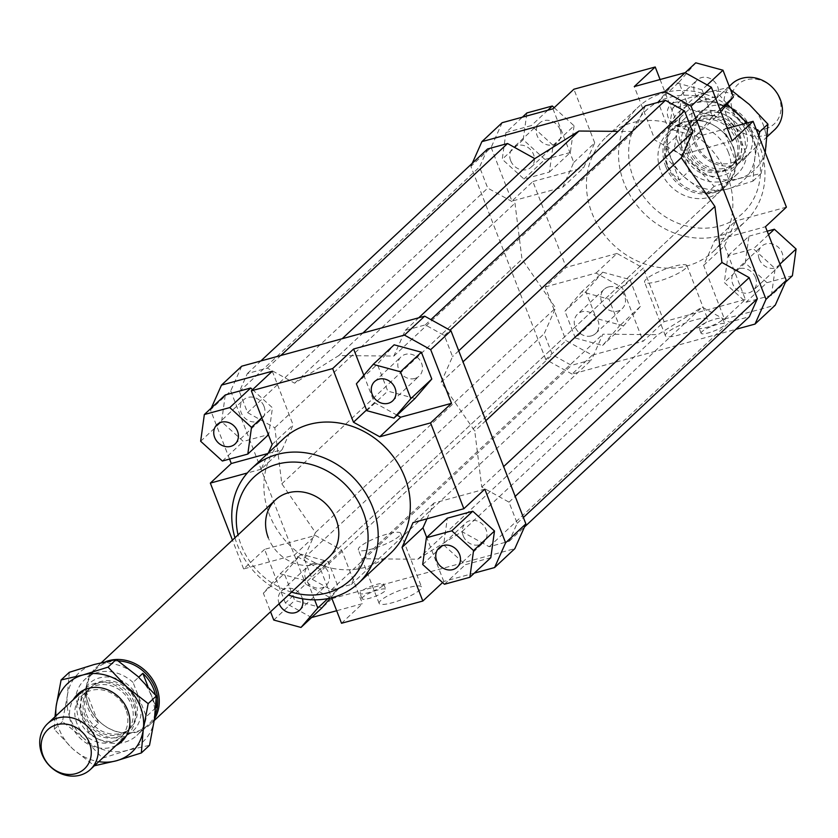 <?xml version="1.0" encoding="UTF-8"?>
<svg xmlns="http://www.w3.org/2000/svg" width="838" height="838" viewBox="0 0 838 838"><rect width="100%" height="100%" fill="white"/><g stroke="black" fill="none" stroke-linecap="round" stroke-linejoin="round"><path stroke-width="0.63" stroke-dasharray="4.19 3.14" d="M78.992 719.308A31.341 27.361 -133.1 0 0 117.194 740.509A31.341 27.361 -133.1 0 0 127.512 734.79A31.341 27.361 -133.1 0 0 133.2 704.486A31.341 27.361 -133.1 0 0 94.998 683.284A31.341 27.361 -133.1 0 0 84.69 688.993A31.341 27.361 -133.1 0 0 78.992 719.308M86.335 714.123A28.408 24.794 -133.1 0 0 130.299 728.159A28.408 24.794 -133.1 0 0 135.452 700.694A28.408 24.794 -133.1 0 0 91.489 686.657A28.408 24.794 -133.1 0 0 86.335 714.123M116.765 737.262A28.408 24.794 -133.1 0 0 126.109 732.077A28.408 24.794 -133.1 0 0 131.273 704.611A28.408 24.794 -133.1 0 0 96.653 685.4A28.408 24.794 -133.1 0 0 87.299 690.575A28.408 24.794 -133.1 0 0 82.145 718.04A28.408 24.794 -133.1 0 0 116.765 737.262M118.378 660.962A38.202 33.352 -133.1 0 0 95.972 669.059A38.202 33.352 -133.1 0 0 89.027 705.994A38.202 33.352 -133.1 0 0 148.158 724.87A38.202 33.352 -133.1 0 0 154.925 715.369M155.428 694.87A38.202 33.352 46.9 0 1 156.203 699.761M155.69 707.859L146.315 716.616L133.064 682.457L138.71 677.177M88.723 732.37L98.496 723.225L85.246 689.066L75.472 698.201L88.723 732.37A38.202 33.352 -133.1 0 0 136.982 735.314A38.202 33.352 -133.1 0 0 146.315 716.616M98.496 723.225A38.202 33.352 46.9 0 1 87.634 707.303A38.202 33.352 46.9 0 1 85.246 689.066M105.871 661.591A39.187 34.201 -133.1 0 0 95.909 667.781A39.187 34.201 -133.1 0 0 88.786 705.669A39.187 34.201 -133.1 0 0 149.426 725.027A39.187 34.201 -133.1 0 0 154.485 718.847M665.655 166.312A39.187 34.201 -133.1 0 0 726.295 185.669A39.187 34.201 -133.1 0 0 733.418 147.781A39.187 34.201 -133.1 0 0 672.778 128.424A39.187 34.201 -133.1 0 0 665.655 166.312M667.111 165.515A38.202 33.352 -133.1 0 0 726.232 184.381A38.202 33.352 -133.1 0 0 733.177 147.446A38.202 33.352 -133.1 0 0 674.045 128.57A38.202 33.352 -133.1 0 0 667.111 165.515M690.931 148.839A28.408 24.794 -133.1 0 0 725.561 168.05A28.408 24.794 -133.1 0 0 734.905 162.865A28.408 24.794 -133.1 0 0 740.059 135.4A28.408 24.794 -133.1 0 0 705.439 116.189A28.408 24.794 -133.1 0 0 696.095 121.374A28.408 24.794 -133.1 0 0 690.931 148.839M686.751 152.746A28.408 24.794 -133.1 0 0 730.715 166.783A28.408 24.794 -133.1 0 0 735.869 139.318A28.408 24.794 -133.1 0 0 691.905 125.281A28.408 24.794 -133.1 0 0 686.751 152.746M731.794 83.968A31.341 27.361 -133.1 0 0 726.096 114.282A31.341 27.361 -133.1 0 0 764.298 135.484A31.341 27.361 -133.1 0 0 774.605 129.764M743.212 134.143A31.341 27.361 46.9 0 1 737.513 164.447A31.341 27.361 46.9 0 1 727.206 170.166A31.341 27.361 46.9 0 1 689.004 148.965A31.341 27.361 46.9 0 1 694.692 118.661A31.341 27.361 46.9 0 1 705.009 112.941A31.341 27.361 46.9 0 1 743.212 134.143M679.367 180.128L666.116 145.969L665.33 154.391L666.262 161.231L669.216 168.867L674.056 175.54L679.367 180.128L689.14 170.994A38.202 33.352 -133.1 0 0 737.398 173.937A38.202 33.352 -133.1 0 0 746.731 155.239L736.958 164.384L733.564 147.09L723.707 130.215L733.48 121.081L746.731 155.239M765.492 128.738A26.826 23.412 46.9 0 1 732.8 110.595A26.826 23.412 46.9 0 1 746.501 79.778A26.826 23.412 46.9 0 1 779.183 97.92A26.826 23.412 46.9 0 1 765.492 128.738M147.886 686.322L155.784 706.685M133.064 682.457A38.202 33.352 -133.1 0 0 84.806 679.503A38.202 33.352 -133.1 0 0 75.472 698.201M736.958 164.384L723.707 130.215M689.14 170.994L675.889 136.824L666.116 145.969M733.48 121.081A38.202 33.352 -133.1 0 0 685.222 118.127A38.202 33.352 -133.1 0 0 675.889 136.824M728.432 152.443A39.187 34.201 -133.1 0 0 667.792 133.085A39.187 34.201 -133.1 0 0 660.669 170.962A39.187 34.201 -133.1 0 0 721.319 190.32A39.187 34.201 -133.1 0 0 728.432 152.443M666.922 332.916A22.731 4.63 -21.2 0 0 665.393 335.766A22.731 4.63 -21.2 0 0 683.274 333.66A22.731 4.63 -21.2 0 0 706.225 322.169A22.731 4.63 -21.2 0 0 707.764 319.33A22.731 4.63 -21.2 0 0 689.884 321.436A22.731 4.63 -21.2 0 0 666.922 332.916M685.421 268.527A22.731 4.63 158.8 0 1 662.47 280.007A22.731 4.63 158.8 0 1 644.579 282.113A22.731 4.63 158.8 0 1 646.119 279.274A22.731 4.63 158.8 0 1 669.07 267.783A22.731 4.63 158.8 0 1 686.961 265.677A22.731 4.63 158.8 0 1 685.421 268.527M380.682 600.553A22.731 4.63 -21.2 0 0 379.143 603.391A22.731 4.63 -21.2 0 0 397.034 601.296A22.731 4.63 -21.2 0 0 419.985 589.805A22.731 4.63 -21.2 0 0 421.524 586.956A22.731 4.63 -21.2 0 0 403.633 589.062A22.731 4.63 -21.2 0 0 380.682 600.553M399.171 536.163A22.731 4.63 158.8 0 1 376.22 547.643A22.731 4.63 158.8 0 1 358.339 549.749A22.731 4.63 158.8 0 1 359.879 546.9A22.731 4.63 158.8 0 1 382.83 535.419A22.731 4.63 158.8 0 1 400.711 533.314A22.731 4.63 158.8 0 1 399.171 536.163M701.961 331.649A12.738 2.598 -21.2 0 0 701.102 333.252A12.738 2.598 -21.2 0 0 711.127 332.068A12.738 2.598 -21.2 0 0 723.98 325.636A12.738 2.598 -21.2 0 0 724.849 324.034A12.738 2.598 -21.2 0 0 714.824 325.217A12.738 2.598 -21.2 0 0 701.961 331.649M721.906 320.263A12.738 2.598 158.8 0 1 709.042 326.705A12.738 2.598 158.8 0 1 699.018 327.878A12.738 2.598 158.8 0 1 699.877 326.286A12.738 2.598 158.8 0 1 712.74 319.854A12.738 2.598 158.8 0 1 722.765 318.67A12.738 2.598 158.8 0 1 721.906 320.263M362.927 597.085A12.738 2.598 -21.2 0 0 362.068 598.688A12.738 2.598 -21.2 0 0 372.082 597.504A12.738 2.598 -21.2 0 0 384.946 591.073A12.738 2.598 -21.2 0 0 385.805 589.47A12.738 2.598 -21.2 0 0 375.791 590.654A12.738 2.598 -21.2 0 0 362.927 597.085M382.872 585.71A12.738 2.598 158.8 0 1 370.008 592.141A12.738 2.598 158.8 0 1 359.984 593.325A12.738 2.598 158.8 0 1 360.843 591.722A12.738 2.598 158.8 0 1 373.706 585.291A12.738 2.598 158.8 0 1 383.731 584.107A12.738 2.598 158.8 0 1 382.872 585.71M759.238 259.078A13.219 11.543 -133.1 0 0 779.707 265.615A13.219 11.543 -133.1 0 0 782.105 252.825A13.219 11.543 -133.1 0 0 761.637 246.299A13.219 11.543 -133.1 0 0 759.238 259.078M755.572 277.629A13.219 11.543 46.9 0 1 753.173 290.419A13.219 11.543 46.9 0 1 732.705 283.883A13.219 11.543 46.9 0 1 735.104 271.103A13.219 11.543 46.9 0 1 755.572 277.629M608.44 286.952A13.219 11.543 -133.1 0 0 604.093 289.372A13.219 11.543 -133.1 0 0 602.962 304.665A13.219 11.543 -133.1 0 0 617.805 311.097A13.219 11.543 -133.1 0 0 622.163 308.688A13.219 11.543 -133.1 0 0 623.294 293.394A13.219 11.543 -133.1 0 0 608.44 286.952M591.282 335.902A13.219 11.543 46.9 0 1 576.429 329.47A13.219 11.543 46.9 0 1 577.56 314.177A13.219 11.543 46.9 0 1 581.918 311.757A13.219 11.543 46.9 0 1 596.761 318.199A13.219 11.543 46.9 0 1 595.629 333.493A13.219 11.543 46.9 0 1 591.282 335.902M560.056 129.597A13.219 11.543 -133.1 0 0 539.588 123.06A13.219 11.543 -133.1 0 0 537.189 135.85A13.219 11.543 -133.1 0 0 557.658 142.387A13.219 11.543 -133.1 0 0 560.056 129.597M510.656 160.655A13.219 11.543 46.9 0 1 513.066 147.865A13.219 11.543 46.9 0 1 533.523 154.402A13.219 11.543 46.9 0 1 531.124 167.191A13.219 11.543 46.9 0 1 510.656 160.655M710.844 101.723A13.219 11.543 -133.1 0 0 715.202 99.313A13.219 11.543 -133.1 0 0 716.333 84.02A13.219 11.543 -133.1 0 0 701.49 77.588A13.219 11.543 -133.1 0 0 697.132 79.998A13.219 11.543 -133.1 0 0 696.001 95.291A13.219 11.543 -133.1 0 0 710.844 101.723M674.957 102.393A13.219 11.543 46.9 0 1 689.81 108.825A13.219 11.543 46.9 0 1 688.668 124.118A13.219 11.543 46.9 0 1 684.321 126.528A13.219 11.543 46.9 0 1 669.468 120.096A13.219 11.543 46.9 0 1 670.61 104.802A13.219 11.543 46.9 0 1 674.957 102.393M463.215 535.849A13.219 11.543 46.9 0 1 465.624 523.069A13.219 11.543 46.9 0 1 486.082 529.606A13.219 11.543 46.9 0 1 483.683 542.385A13.219 11.543 46.9 0 1 463.215 535.849M279.148 603.737A13.219 11.543 46.9 0 1 281.547 590.947A13.219 11.543 46.9 0 1 285.894 588.538A13.219 11.543 46.9 0 1 302.445 598.772M312.427 563.733A13.219 11.543 46.9 0 1 327.281 570.165A13.219 11.543 46.9 0 1 326.139 585.458A13.219 11.543 46.9 0 1 321.792 587.867A13.219 11.543 46.9 0 1 306.938 581.436A13.219 11.543 46.9 0 1 308.08 566.142A13.219 11.543 46.9 0 1 312.427 563.733M264.033 406.367A13.219 11.543 46.9 0 1 261.634 419.157A13.219 11.543 46.9 0 1 241.166 412.621A13.219 11.543 46.9 0 1 243.575 399.841A13.219 11.543 46.9 0 1 264.033 406.367M414.831 378.493A13.219 11.543 46.9 0 1 399.977 372.062A13.219 11.543 46.9 0 1 401.119 356.768A13.219 11.543 46.9 0 1 405.466 354.359A13.219 11.543 46.9 0 1 420.32 360.79A13.219 11.543 46.9 0 1 419.178 376.084A13.219 11.543 46.9 0 1 414.831 378.493M730.506 222.437A78.363 68.412 -133.1 0 0 727.405 175.812A78.363 68.412 -133.1 0 0 606.125 137.097A78.363 68.412 -133.1 0 0 591.89 212.862A78.363 68.412 -133.1 0 0 713.169 251.578A78.363 68.412 -133.1 0 0 730.506 222.437M746.501 123.123A78.363 68.412 46.9 0 1 759.521 145.791A78.363 68.412 46.9 0 1 745.286 221.557A78.363 68.412 46.9 0 1 623.996 182.841A78.363 68.412 46.9 0 1 638.242 107.075A78.363 68.412 46.9 0 1 726.735 104.75M755.541 145.026A70.528 61.562 -133.1 0 0 669.583 97.323A70.528 61.562 -133.1 0 0 633.57 178.379A70.528 61.562 -133.1 0 0 719.528 226.082A70.528 61.562 -133.1 0 0 755.541 145.026M390.613 553.164A78.363 68.412 46.9 0 1 269.333 514.438A78.363 68.412 46.9 0 1 283.579 438.672M234.944 537.787A78.363 68.412 -133.1 0 0 237.217 544.47A78.363 68.412 -133.1 0 0 288.471 595.022M291.561 592.141A70.528 61.562 46.9 0 1 241.208 545.224A70.528 61.562 46.9 0 1 238.034 534.895M726.295 185.669L328.946 557.176A39.187 34.201 46.9 0 1 268.307 537.818M311.579 617.543L285.381 603.004L305.629 584.065L331.89 598.646L311.652 617.575M285.381 603.004L264.578 549.351L315.402 535.461L341.663 550.032L362.466 603.685L336.666 610.734M321.939 607.864L294.704 600.458L284.291 573.621L301.114 554.18L328.339 561.575L338.751 588.423L330.413 598.06M331.89 598.646L514.846 548.628M474.36 573.098L443.784 581.457L442.579 582.578M341.527 623.263L362.466 603.685M426.971 518.816L433.979 503.041L484.804 489.151M443.784 581.457L426.72 537.451M490.796 557.72L465.373 564.676L443.637 544.899L447.335 518.177M703.637 265.395L724.577 245.817L745.391 299.459L724.441 319.037L703.637 265.395L714.636 240.632L765.461 226.731M724.577 245.817L735.586 221.043L714.636 240.632M732.171 140.899L681.346 154.8L655.086 140.218L634.272 86.576M702.035 89.792L712.447 116.639L695.634 136.081L668.41 128.675L657.998 101.838L674.81 82.396L702.035 89.792L707.209 84.952M572.061 374.094L545.8 359.523L566.048 340.584L592.309 355.165L572.061 374.094L735.9 329.303M545.8 359.523L470.893 166.395L472.276 163.263M487.559 148.986L479.556 166.992L487.737 188.089L514.972 203.205L522.001 259.225L555.615 307.965L544.197 333.65L552.378 354.757L571.485 365.358L591.471 359.89L602.878 334.205L657.945 334.676L702.129 307.075L729.364 322.19L749.35 316.722M645.438 105.818L634.031 131.503L618.119 131.367M592.309 355.165L643.134 341.276L664.073 321.687L745.391 299.459M724.441 319.037L775.265 305.147M502.14 122.704L491.131 147.467L470.893 166.395M491.131 147.467L511.945 201.11L532.884 181.532L566.184 267.364L545.234 286.942L566.048 340.584M552.965 108.804L573.768 162.446L562.769 187.22L511.945 201.11M505.943 132.54L531.376 125.585L553.111 145.351L549.403 172.073L523.98 179.028L502.245 159.262L505.943 132.54L522.388 117.163M545.234 286.942L596.059 273.052L622.32 287.623L643.134 341.276M596.059 273.052L616.998 253.464L643.27 268.045L622.32 287.623M664.073 321.687L643.27 268.045M573.768 162.446L594.718 142.869L583.709 167.631L562.769 187.22M532.884 181.532L583.709 167.631M681.346 154.8L702.286 135.211L676.025 120.641L655.086 140.218M660.082 79.516L676.025 120.641M433.979 503.041L413.029 522.629M241.732 366.185L230.722 390.948L210.474 409.876L211.302 408.033M229.549 459.056L210.474 409.876M272.298 371.213L293.111 424.866L282.102 449.629L267.626 453.588M252.563 389.67L272.444 407.771L268.747 434.493L243.324 441.437L221.588 421.671L225.286 394.949M397.086 415.208L374.418 402.628L363.807 375.256M414.978 398.49L387.743 391.095L377.33 364.247L394.153 344.806M341.663 550.032L320.713 569.62L294.452 555.039L315.402 535.461M320.713 569.62L331.628 597.756M264.578 549.351L243.628 568.939L294.452 555.039M282.102 449.629L261.163 469.207L268.443 452.824M272.161 444.444L293.111 424.866M261.163 469.207L247.304 472.999M374.418 402.628L366.541 410.002M771.452 295.311L746.03 302.256L724.294 282.49L727.992 255.768L753.425 248.813L775.16 268.589L771.452 295.311L785.447 282.228M366.803 410.672L387.743 391.095M356.391 383.825L377.33 364.247M261.802 417.722L272.444 407.771M222.374 461.026L243.324 441.437M200.649 441.249L221.588 421.671M273.764 620.047L294.704 600.458M314.638 599.83L307.389 581.163L280.164 573.758L263.352 593.199L270.548 611.771M263.352 593.199L284.291 573.621M280.164 573.758L301.114 554.18M307.389 581.163L328.339 561.575M327.857 598.604L338.751 588.423M243.628 568.939L232.451 540.112M444.423 584.254L465.373 564.676M422.687 564.487L443.637 544.899M720.01 109.569L712.447 116.639M720.806 111.611L716.574 116.492L695.634 136.081M716.574 116.492L689.349 109.097L668.41 128.675M689.349 109.097L678.937 82.25L657.998 101.838M685.159 72.717L674.81 82.396M678.937 82.25L695.76 62.808M702.286 135.211L727.311 128.371M547.822 110.207L531.376 125.585M554.169 107.683L574.051 125.773L553.111 145.351M574.051 125.773L570.353 152.495L549.403 172.073M570.353 152.495L544.92 159.45L523.98 179.028M544.92 159.45L523.195 139.674L502.245 159.262M523.195 139.674L526.893 112.952M594.718 142.869L573.904 89.226M575.36 338.049L564.948 311.212L581.771 291.771L608.996 299.166L619.408 326.013L602.595 345.455L575.36 338.049L596.31 318.471L585.898 291.624L564.948 311.212M585.898 291.624L602.711 272.182L581.771 291.771M602.711 272.182L629.946 279.588L608.996 299.166M629.946 279.588L640.358 306.425L619.408 326.013M640.358 306.425L623.535 325.867L602.595 345.455M623.535 325.867L596.31 318.471M616.998 253.464L566.184 267.364M786.4 207.154L735.586 221.043M792.402 275.723L766.969 282.678L746.03 302.256M766.969 282.678L745.244 262.912L724.294 282.49M745.244 262.912L748.942 236.19L727.992 255.768M768.54 234.682L753.425 248.813M748.942 236.19L767.189 231.194M779.948 264.106L775.16 268.589M362.718 558.757L351.3 584.442L331.314 589.9L312.218 579.299L304.026 558.202L315.444 532.518L281.83 483.777L274.812 427.757L247.566 412.642L239.385 391.545L247.388 373.528L267.374 368.071L294.62 383.186L338.793 355.584L393.86 356.056L405.278 330.371L425.264 324.903L444.36 335.504L452.551 356.6L441.134 382.285L474.748 431.036L481.766 487.046L509.012 502.161L517.193 523.268L509.19 541.275L489.203 546.743L461.958 531.627L417.785 559.229L362.718 558.757L602.878 334.205M417.785 559.229L657.945 334.676M351.3 584.442L591.471 359.89M331.314 589.9L571.485 365.358M312.218 579.299L552.378 354.757M304.026 558.202L544.197 333.65M315.444 532.518L555.615 307.965M281.83 483.777L522.001 259.225M485.831 420.676L474.748 431.036M441.134 382.285L463.005 361.838M393.86 356.056L634.031 131.503M338.793 355.584L362.885 333.053M405.278 330.371L418.728 317.791M425.264 324.903L430.91 319.624M444.36 335.504L450.016 330.224M458.732 350.818L452.551 356.6M230.722 390.948L305.629 584.065M274.812 427.757L514.972 203.205M247.566 412.642L487.737 188.089M239.385 391.545L479.556 166.992M247.388 373.528L260.838 360.958M267.374 368.071L280.835 355.49M294.62 383.186L342.176 338.72M509.012 502.161L515.192 496.379M481.766 487.046L503.638 466.598M517.193 523.268L523.383 517.475M509.19 541.275L524.462 526.997M489.203 546.743L729.364 322.19M461.958 531.627L702.129 307.075M758.809 136.018L754.839 157.869L752.922 181.134L727.96 188.948L705.984 193.966L684.426 177.122L665.864 157.471L667.781 134.206A47.022 41.041 -133.1 0 0 670.651 157.146A47.022 41.041 -133.1 0 0 684.426 177.122A47.022 41.041 -133.1 0 0 727.96 188.948A47.022 41.041 -133.1 0 0 754.839 157.869A47.022 41.041 -133.1 0 0 751.969 134.918A47.022 41.041 -133.1 0 0 738.194 114.953L743.61 119.677M747.527 122.851L756.222 129.345M730.464 89.498L727.813 87.655L705.837 92.672A47.022 41.041 46.9 0 1 749.371 104.509A47.022 41.041 46.9 0 1 763.135 124.474A47.022 41.041 46.9 0 1 766.016 147.425A47.022 41.041 46.9 0 1 739.126 178.504A47.022 41.041 46.9 0 1 695.592 166.678A47.022 41.041 46.9 0 1 681.828 146.702A47.022 41.041 46.9 0 1 678.948 123.762L674.035 149.824L695.592 166.678L714.154 186.329L739.126 178.504L761.103 173.487L765.241 152.589M694.524 143.235A32.326 28.22 -133.1 0 0 733.92 165.096A32.326 28.22 -133.1 0 0 750.429 127.952A32.326 28.22 -133.1 0 0 711.033 106.091A32.326 28.22 -133.1 0 0 694.524 143.235M745.443 130.382A28.408 24.794 46.9 0 1 740.279 157.848A28.408 24.794 46.9 0 1 696.315 143.811A28.408 24.794 46.9 0 1 701.469 116.346A28.408 24.794 46.9 0 1 745.443 130.382M737.272 138.019A28.408 24.794 46.9 0 1 732.108 165.484A28.408 24.794 46.9 0 1 688.145 151.448A28.408 24.794 46.9 0 1 693.309 123.982A28.408 24.794 46.9 0 1 737.272 138.019M739.263 138.396A32.326 28.22 -133.1 0 0 699.866 116.534A32.326 28.22 -133.1 0 0 683.358 153.679A32.326 28.22 -133.1 0 0 722.754 175.54A32.326 28.22 -133.1 0 0 739.263 138.396M730.369 107.358L738.194 114.953A47.022 41.041 -133.1 0 0 694.66 103.116A47.022 41.041 -133.1 0 0 667.781 134.206L672.684 108.133L694.66 103.116L719.633 95.302L727.3 104.101M705.837 92.672L680.865 100.487L678.948 123.762A47.022 41.041 46.9 0 1 705.837 92.672M752.922 181.134L761.103 173.487M672.684 108.133L680.865 100.487M719.633 95.302L727.813 87.655M665.864 157.471L674.035 149.824M705.984 193.966L714.154 186.329M69.282 672.317L67.365 695.582L62.452 721.644L84.01 738.498A47.022 41.041 46.9 0 1 70.235 718.522A47.022 41.041 46.9 0 1 67.365 695.582A47.022 41.041 46.9 0 1 94.244 664.492A47.022 41.041 46.9 0 1 137.778 676.329A47.022 41.041 46.9 0 1 151.552 696.294A47.022 41.041 46.9 0 1 154.422 719.245A47.022 41.041 46.9 0 1 127.544 750.324A47.022 41.041 46.9 0 1 84.01 738.498L102.571 758.149L127.544 750.324L149.52 745.307M55.968 715.851A47.022 41.041 -133.1 0 0 59.069 728.976A47.022 41.041 -133.1 0 0 72.833 748.942L54.271 729.29L54.983 716.773M116.094 745.464A32.326 28.22 46.9 0 1 71.775 725.499A32.326 28.22 46.9 0 1 73.283 699.667M125.889 709.639A28.408 24.794 -133.1 0 0 81.925 695.603A28.408 24.794 -133.1 0 0 76.771 723.068A28.408 24.794 -133.1 0 0 120.735 737.105A28.408 24.794 -133.1 0 0 125.889 709.639M134.059 702.003A28.408 24.794 -133.1 0 0 90.095 687.967A28.408 24.794 -133.1 0 0 84.931 715.432A28.408 24.794 -133.1 0 0 128.895 729.469A28.408 24.794 -133.1 0 0 134.059 702.003M138.846 699.772A32.326 28.22 46.9 0 1 122.338 736.916A32.326 28.22 46.9 0 1 82.941 715.055A32.326 28.22 46.9 0 1 99.45 677.911A32.326 28.22 46.9 0 1 138.846 699.772M102.571 758.149L94.39 765.796L72.833 748.942A47.022 41.041 -133.1 0 0 98.79 761.648M62.452 721.644L54.271 729.29M127.512 734.79L126.171 736.047M130.299 728.159L126.109 732.077M148.158 724.87L136.982 735.314M154.244 720.523L149.426 725.027M734.905 162.865L730.715 166.783M767.22 136.667L737.513 164.447M737.398 173.937L726.232 184.381M685.222 118.127L674.045 128.57M729.249 86.356L694.692 118.661M696.095 121.374L691.905 125.281M672.778 128.424L667.792 133.085M101.408 662.638L95.909 667.781M95.972 669.059L84.806 679.503M91.489 686.657L87.299 690.575M84.69 688.993L83.35 690.25M665.393 335.766L644.579 282.113M379.143 603.391L358.339 549.749M701.102 333.252L699.018 327.878M362.068 598.688L359.984 593.325M779.707 265.615L753.173 290.419M604.093 289.372L577.56 314.177M539.588 123.06L513.066 147.865M715.202 99.313L688.668 124.118M439.091 547.874L465.624 523.069M299.606 610.263L326.139 585.458M235.101 443.962L261.634 419.157M374.586 381.573L401.119 356.768M713.169 251.578L745.286 221.557M606.125 137.097L638.242 107.075M392.645 400.889L419.178 376.084M217.042 424.646L243.575 399.841M281.547 590.947L308.08 566.142M457.15 567.19L483.683 542.385M670.61 104.802L697.132 79.998M531.124 167.191L557.658 142.387M595.629 333.493L622.163 308.688M735.104 271.103L761.637 246.299M383.731 584.107L385.805 589.47M722.765 318.67L724.849 324.034M400.711 533.314L421.524 586.956M686.961 265.677L707.764 319.33M721.319 190.32L328.946 557.176M740.279 157.848L732.108 165.484M693.309 123.982L701.469 116.346M81.925 695.603L90.095 687.967M128.895 729.469L120.735 737.105"/><path stroke-width="1.26" d="M96.108 739.168A31.341 27.361 46.9 0 1 90.41 769.473A31.341 27.361 46.9 0 1 80.102 775.192A31.341 27.361 46.9 0 1 41.9 753.99A31.341 27.361 46.9 0 1 47.598 723.676A31.341 27.361 46.9 0 1 57.906 717.967A31.341 27.361 46.9 0 1 96.108 739.168M154.925 715.369A38.202 33.352 -133.1 0 0 155.093 687.935A38.202 33.352 -133.1 0 0 118.378 660.962M138.71 677.177L142.837 673.323A38.202 33.352 46.9 0 1 153.7 689.245A38.202 33.352 46.9 0 1 155.428 694.87M156.203 699.761A38.202 33.352 46.9 0 1 156.088 707.482L155.69 707.859M154.485 718.847A39.187 34.201 -133.1 0 0 156.549 687.139A39.187 34.201 -133.1 0 0 116.241 659.485M767.22 136.667L774.605 129.764A31.341 27.361 -133.1 0 0 780.304 99.46A31.341 27.361 -133.1 0 0 742.101 78.259A31.341 27.361 -133.1 0 0 731.794 83.968L729.249 86.356M56.712 724.713A26.826 23.412 -133.1 0 0 43.021 755.53A26.826 23.412 -133.1 0 0 75.703 773.673A26.826 23.412 -133.1 0 0 89.404 742.845A26.826 23.412 -133.1 0 0 56.712 724.713M142.837 673.323L147.886 686.322M155.784 706.685L156.088 707.482M116.126 659.496A39.187 34.201 -133.1 0 0 105.871 661.591M268.307 537.818A39.187 34.201 46.9 0 1 275.43 499.93A39.187 34.201 46.9 0 1 336.069 519.288A39.187 34.201 46.9 0 1 328.946 557.176L154.244 720.523M436.682 560.653A13.219 11.543 46.9 0 1 439.091 547.874A13.219 11.543 46.9 0 1 459.559 554.41A13.219 11.543 46.9 0 1 457.15 567.19A13.219 11.543 46.9 0 1 436.682 560.653M302.445 598.772A13.219 11.543 46.9 0 1 299.606 610.263A13.219 11.543 46.9 0 1 295.259 612.672A13.219 11.543 46.9 0 1 279.148 603.737M237.51 431.172A13.219 11.543 46.9 0 1 235.101 443.962A13.219 11.543 46.9 0 1 214.643 437.426A13.219 11.543 46.9 0 1 217.042 424.646A13.219 11.543 46.9 0 1 237.51 431.172M388.298 403.298A13.219 11.543 46.9 0 1 373.444 396.866A13.219 11.543 46.9 0 1 374.586 381.573A13.219 11.543 46.9 0 1 378.933 379.164A13.219 11.543 46.9 0 1 393.787 385.595A13.219 11.543 46.9 0 1 392.645 400.889A13.219 11.543 46.9 0 1 388.298 403.298M726.735 104.75A78.363 68.412 46.9 0 1 746.501 123.123M251.463 468.704L283.579 438.672A78.363 68.412 46.9 0 1 404.859 477.388A78.363 68.412 46.9 0 1 407.949 524.012A78.363 68.412 46.9 0 1 390.613 553.164L358.507 583.185A78.363 68.412 -133.1 0 0 372.742 507.419A78.363 68.412 -133.1 0 0 251.463 468.704A78.363 68.412 -133.1 0 0 234.944 537.787M288.471 595.022A78.363 68.412 -133.1 0 0 358.507 583.185M238.034 534.895A70.528 61.562 46.9 0 1 282.113 463.068A70.528 61.562 46.9 0 1 363.179 511.882A70.528 61.562 46.9 0 1 353.751 576.596A70.528 61.562 46.9 0 1 291.561 592.141M336.666 610.734L311.579 617.543M330.413 598.06L321.939 607.864L300.989 627.442L317.801 608L314.638 599.83M494.598 567.556L514.846 548.628L525.855 523.865L505.607 542.794L494.598 567.556L474.36 573.098M442.579 582.578L422.834 601.035L341.527 623.263L331.628 597.756M422.834 601.035L402.031 547.392L413.029 522.629L463.854 508.729L484.804 489.151L505.607 542.794M426.971 518.816L422.97 527.804L426.72 537.451M426.395 537.766L447.335 518.177L472.768 511.222L494.493 530.999L490.796 557.72L469.856 577.298L473.554 550.576L451.818 530.81L426.395 537.766L422.687 564.487L444.423 584.254L469.856 577.298M711.357 87.257L685.096 72.686L664.848 91.614L691.109 106.185L711.357 87.257L732.171 140.899L753.111 121.321L727.311 128.371M685.096 72.686L634.272 86.576L655.222 66.988L573.904 89.226L552.965 108.804L502.14 122.704L481.892 141.632L664.848 91.614M472.276 163.263L481.892 141.632M691.109 106.185L766.016 299.313L755.017 324.076L735.9 329.303M618.119 131.367L578.964 131.032L534.78 158.633L507.545 143.518L487.559 148.986L260.838 360.958M524.462 526.997L749.35 316.722L757.353 298.716L749.172 277.619L721.937 262.493L714.908 206.483L681.304 157.733L692.712 132.048L684.531 110.951L665.424 100.351L645.438 105.818L418.728 317.791M755.017 324.076L775.265 305.147L786.264 280.384L766.016 299.313M655.222 66.988L660.082 79.516M402.031 547.392L422.97 527.804M211.302 408.033L221.483 385.113L241.732 366.185L424.677 316.167L404.44 335.095L430.701 349.666L450.949 330.738L424.677 316.167M221.483 385.113L272.298 371.213L251.358 390.801L332.665 368.573L353.615 348.985L404.44 335.095M267.626 453.588L231.288 463.519L229.549 459.056M204.346 414.527L200.649 441.249L222.374 461.026L247.807 454.07L251.505 427.349L229.769 407.582L204.346 414.527L225.286 394.949L250.719 387.994L252.563 389.67M525.855 523.865L450.949 330.738M430.701 349.666L451.504 403.319L430.564 422.897L463.854 508.729M363.807 375.256L353.615 348.985M397.086 415.208L400.69 417.209L451.504 403.319M421.378 352.201L431.79 379.048L414.978 398.49L394.028 418.078L410.85 398.626L400.438 371.789L421.378 352.201L394.153 344.806L373.203 364.383L356.391 383.825L366.803 410.672L394.028 418.078M268.443 452.824L272.161 444.444L251.358 390.801M247.304 472.999L210.338 483.107L231.288 463.519M366.541 410.002L353.479 422.216L379.74 436.787L400.69 417.209M353.479 422.216L332.665 368.573M430.564 422.897L379.74 436.787M786.264 280.384L765.461 226.731L786.4 207.154L753.111 121.321M410.85 398.626L431.79 379.048M400.438 371.789L373.203 364.383M229.769 407.582L250.719 387.994M251.505 427.349L261.802 417.722M247.807 454.07L268.422 434.796M270.548 611.771L273.764 620.047L300.989 627.442M317.801 608L327.857 598.604M232.451 540.112L210.338 483.107M451.818 530.81L472.768 511.222M473.554 550.576L494.493 530.999M685.159 72.717L695.76 62.808L722.985 70.214L733.397 97.051L720.01 109.569M722.985 70.214L707.209 84.952M733.397 97.051L720.806 111.611M522.388 117.163L526.893 112.952L552.315 106.007L547.822 110.207M552.315 106.007L554.169 107.683M767.189 231.194L774.364 229.235L796.1 249.001L792.402 275.723L785.447 282.228M774.364 229.235L768.54 234.682M796.1 249.001L779.948 264.106M714.908 206.483L485.831 420.676M463.005 361.838L681.304 157.733M362.885 333.053L578.964 131.032M430.91 319.624L665.424 100.351M450.016 330.224L684.531 110.951M692.712 132.048L458.732 350.818M280.835 355.49L507.545 143.518M342.176 338.72L534.78 158.633M515.192 496.379L749.172 277.619M503.638 466.598L721.937 262.493M523.383 517.475L757.353 298.716M743.61 119.677L747.527 122.851M756.222 129.345L759.752 131.807L758.809 136.018M765.241 152.589L767.933 124.16L749.371 104.509L730.464 89.498M727.3 104.101L730.369 107.358M759.752 131.807L767.933 124.16M141.339 752.953L116.367 760.778A47.022 41.041 -133.1 0 0 143.256 729.689A47.022 41.041 -133.1 0 0 140.375 706.738A47.022 41.041 -133.1 0 0 126.611 686.772A47.022 41.041 -133.1 0 0 83.077 674.936L108.05 667.121L126.611 686.772L148.169 703.627L143.256 729.689L141.339 752.953L149.52 745.307L154.422 719.245L156.339 695.98L137.778 676.329L116.22 659.475L94.244 664.492L69.282 672.317L61.101 679.953L83.077 674.936A47.022 41.041 -133.1 0 0 56.188 706.025A47.022 41.041 -133.1 0 0 55.968 715.851M73.283 699.667A32.326 28.22 46.9 0 1 101.471 687.946A32.326 28.22 46.9 0 1 127.68 710.215A32.326 28.22 46.9 0 1 116.094 745.464M54.983 716.773L56.188 706.025L61.101 679.953M98.79 761.648A47.022 41.041 -133.1 0 0 116.367 760.778L94.369 765.775M156.339 695.98L148.169 703.627M116.22 659.475L108.05 667.121M126.171 736.047L90.41 769.473M275.43 499.93L101.408 662.638M83.35 690.25L47.598 723.676"/></g></svg>
